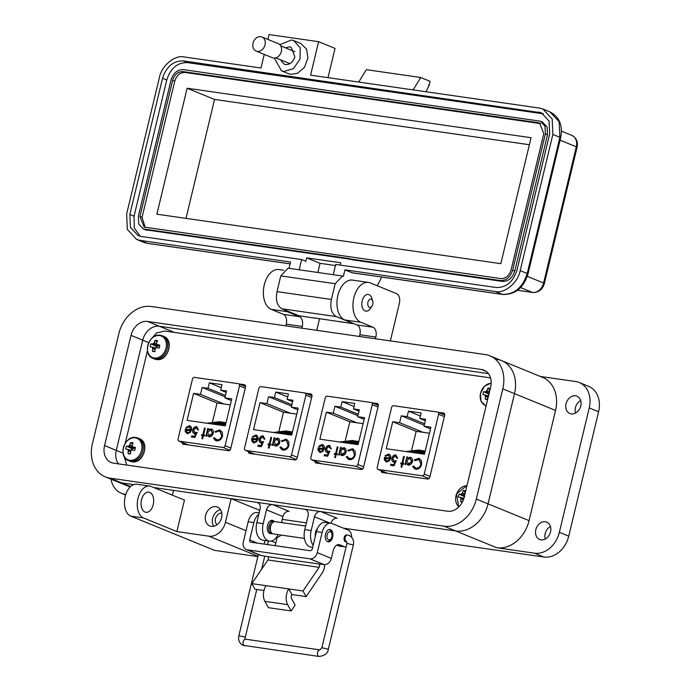 <?xml version="1.0" encoding="UTF-8"?>
<svg xmlns="http://www.w3.org/2000/svg" width="691" height="691" viewBox="0 0 691 691"><rect width="100%" height="100%" fill="white"/><g stroke="black" fill="none" stroke-linecap="round" stroke-linejoin="round"><path stroke-width="1.04" d="M318.732 462.745L318.594 463.35M185.948 443.95L185.81 444.555M252.379 453.201L252.232 453.806M385.094 472.29L384.947 472.894M248.233 451.508L249.054 453.348L295.377 460.007L296.983 458.574L312.047 395.813L311.218 394.025L305.526 393.205M380.948 470.597L381.769 472.437L428.083 479.105L429.69 477.662L444.762 414.902L443.933 413.114L438.241 412.294M490.532 377.899L164.786 331.041L156.555 332.95L150.465 339.842M147.477 350.622L125.235 443.277M123.015 452.57L126.703 465.06M314.586 461.052L315.407 462.892L361.721 469.552L363.328 468.118L378.4 405.358L377.571 403.57L371.879 402.749M181.802 442.257L182.623 444.097L228.946 450.765L230.552 449.323L245.616 386.563L244.787 384.775L239.103 383.954M444.805 414.185L441.817 413.754M384.516 472.057L384.455 472.825M378.443 404.641L375.455 404.209M318.154 462.512L318.093 463.281M312.099 395.097L309.102 394.665M251.809 452.968L251.749 453.737M245.668 385.846L242.671 385.423M185.378 443.717L185.318 444.486M239.475 385.889A2.038 1.598 112.2 0 0 238.645 383.773A2.038 1.598 112.2 0 0 238.343 383.686L194.508 377.381A2.038 1.598 112.2 0 0 192.444 379.126L178.079 438.958A2.038 1.598 -67.8 0 0 178.9 441.074A2.038 1.598 -67.8 0 0 179.202 441.152L223.038 447.457A2.038 1.598 -67.8 0 0 225.111 445.721L239.475 385.889L245.219 388.238M185.965 427.444L189.325 425.751C191.208 426.235 191.934 427.686 191.502 430.122L190.18 432.557L187.416 433.628L185.292 431.771L185.248 429.033L190.785 429.828L189.196 426.701L186.535 427.979L185.965 427.444L190.025 425.941M189.818 426.9L189.196 426.701M187.416 433.628L186.769 433.456M203.612 434.855L204.7 435.01L204.476 435.943L203.387 435.788L202.653 438.863L201.893 438.75L202.627 435.684L201.539 435.52L201.763 434.587L202.852 434.743L204.458 428.066L205.218 428.178L203.612 434.855L204.683 435.088M219.272 429.923L222.329 432.246L222.511 436.116C221.431 439.459 219.479 441.039 216.654 440.875L215.652 440.608L213.484 438.163L214.296 437.636L216.957 439.813C219.272 439.942 220.878 438.655 221.768 435.935L219.885 431.227L219.021 430.994L215.583 432.298L215.065 431.581L219.574 430.044L215.359 431.702L215.704 432.177M216.283 439.657L217.259 439.934C219.574 440.063 221.172 438.776 222.061 436.056L220.032 431.288M193.584 393.386L200.494 394.38L202.152 387.478L208 388.325L209.321 382.823L222.001 384.645L220.679 390.147L226.527 390.994L224.877 397.886L231.779 398.88L225.301 425.881L187.106 420.378L193.584 393.386L217.043 402.983L212.344 422.555M209.114 436.755L206.98 434.846L206.644 436.254L205.883 436.151L207.715 428.541L208.475 428.645L208.155 429.966L211.031 428.878C212.94 429.379 213.7 430.856 213.303 433.3C212.526 435.675 211.126 436.824 209.114 436.755L208.457 436.574M194.629 433.698C192.996 433.274 192.383 432.013 192.789 429.914C193.463 427.651 194.741 426.572 196.615 426.667L198.498 429.975L197.738 429.862L196.322 427.729L193.532 430.061L195.026 432.652L197.021 432.385L194.897 437.472L191.424 436.971L191.683 435.9L194.56 436.315L195.674 433.646L194.05 433.542M194.655 432.575L197.315 432.506M192.789 429.914L193.083 430.035C193.765 427.781 195.043 426.692 196.918 426.788L197.16 426.813M196.84 427.902L196.322 427.729M185.248 429.033L190.785 429.828M185.292 431.771L185.542 429.154M187.719 433.749L185.585 431.892M189.628 425.881L190.172 426.002M191.079 429.957L189.498 426.822M204.458 428.066L205.192 428.256M202.852 434.743L204.752 428.187M201.763 434.587L203.154 434.864M201.858 435.572L202.066 434.708M202.627 435.684L202.204 438.794M220.498 430.277L219.574 430.044M216.438 439.718L217.259 439.934M213.484 438.163L214.4 437.887M215.808 440.668L213.778 438.284M230.336 404.891L223.953 403.976L200.494 394.38M202.152 387.478L225.119 396.876M223.953 403.976L217.043 402.983M231.381 400.547L224.877 397.886M226.19 392.402L220.679 390.147M221.267 387.711L209.321 382.823M208 388.325L225.456 395.459M206.98 434.846L209.416 436.876M211.325 428.999L208.155 429.966M208.449 428.722L207.715 428.541M206.203 436.194L208.008 428.662M194.802 432.635L195.32 432.773M198.032 429.983L196.615 427.85M194.931 433.818C193.29 433.395 192.677 432.134 193.083 430.035M195.674 433.646L194.56 436.315M191.683 435.9L194.862 436.436M191.744 437.014L191.986 436.021M189.671 432.324L190.483 430.752L189.671 432.324L187.114 432.557L187.9 432.808M206.834 423.22L219.617 421.674L221.319 422.331M210.081 423.687L222.873 422.141L224.566 422.797M208.622 423.479L221.414 421.933M215.126 424.412L225.966 423.108M224.877 425.82L225.326 425.76M221.63 425.345L225.542 424.879M218.373 424.879L225.75 423.989M211.878 423.946L224.661 422.4M211.075 429.932L212.845 433.3L209.623 435.935L208.958 435.727M211.403 430.001L210.781 429.811L212.543 433.179L209.097 435.796M189.369 432.203L187.606 432.687L185.784 430.078L190.483 430.752M226.087 422.616L213.338 424.153M225.447 425.276L223.089 425.561M225.655 424.386L219.833 425.095M225.871 423.505L216.585 424.62M209.623 435.935L207.559 432.436L210.781 429.811M305.897 395.131A2.038 1.598 112.2 0 0 305.068 393.015A2.038 1.598 112.2 0 0 304.774 392.937L260.939 386.632A2.038 1.598 112.2 0 0 258.866 388.368L244.502 448.2A2.038 1.598 -67.8 0 0 245.331 450.316A2.038 1.598 -67.8 0 0 245.633 450.402L289.46 456.708A2.038 1.598 -67.8 0 0 291.533 454.963L305.897 395.131L311.65 397.48M252.396 436.695L255.756 435.002C257.639 435.477 258.365 436.937 257.924 439.364L256.603 441.808L253.847 442.879L251.714 441.022L251.679 438.284L257.216 439.079L255.627 435.952L252.966 437.222L252.396 436.695L256.447 435.183M256.24 436.142L255.627 435.952M253.847 442.879L253.2 442.706M270.043 444.097L271.122 444.253L270.898 445.194L269.818 445.039L269.075 448.105L268.315 448.001L269.058 444.926L267.97 444.771L268.194 443.838L269.283 443.993L270.881 437.317L271.641 437.42L270.043 444.097L271.105 444.33M285.703 439.174L288.752 441.497L288.933 445.358C287.862 448.701 285.91 450.29 283.085 450.117L282.083 449.85L279.915 447.414L280.727 446.878L283.388 449.064C285.703 449.193 287.301 447.898 288.199 445.185L286.316 440.469L285.452 440.236L282.006 441.54L281.496 440.823L285.996 439.295L281.79 440.944L282.135 441.428M282.714 448.9L283.681 449.185C285.996 449.314 287.603 448.018 288.493 445.306L286.454 440.53M260.015 402.637L266.925 403.63L268.574 396.729L274.431 397.567L275.752 392.073L288.423 393.896L287.111 399.398L292.958 400.236L291.3 407.137L298.21 408.131L291.732 435.123L253.537 429.629L260.015 402.637L283.474 412.225L278.775 431.797M275.545 445.997L273.411 444.097L273.075 445.505L272.314 445.393L274.137 437.783L274.897 437.895L274.586 439.208L277.462 438.12C279.371 438.63 280.131 440.107 279.734 442.542C278.957 444.918 277.557 446.066 275.545 445.997L274.888 445.825M261.06 442.948C259.427 442.525 258.805 441.255 259.211 439.156C259.894 436.902 261.172 435.822 263.046 435.909L264.921 439.217L264.169 439.113L262.744 436.971L259.963 439.303L261.457 441.895L263.444 441.635L261.328 446.714L257.855 446.213L258.114 445.151L260.991 445.565L262.105 442.888L260.481 442.793M261.086 441.817L263.746 441.756M259.211 439.156L259.514 439.277C260.187 437.023 261.466 435.943 263.349 436.03L263.591 436.056M263.271 437.144L262.744 436.971M251.679 438.284L257.216 439.079M251.714 441.022L251.973 438.405M254.141 443L252.016 441.143M256.059 435.123L256.594 435.252M257.51 439.2L255.929 436.073M270.881 437.317L271.623 437.498M269.283 443.993L271.183 437.438M268.194 443.838L269.576 444.114M268.289 444.814L268.497 443.959M269.058 444.926L268.635 448.044M286.929 439.519L285.996 439.295M282.861 448.969L283.681 449.185M279.915 447.414L280.831 447.129M282.239 449.91L280.209 447.535M296.767 414.142L290.384 413.218L266.925 403.63M268.574 396.729L291.542 406.118M290.384 413.218L283.474 412.225M297.812 409.798L291.3 407.137M292.621 401.644L287.111 399.398M287.689 396.954L275.752 392.073M274.431 397.567L291.887 404.71M273.411 444.097L275.839 446.118M277.756 438.241L274.586 439.208M274.88 437.973L274.137 437.783M272.625 445.436L274.439 437.904M261.233 441.886L261.751 442.024M264.463 439.234L263.046 437.092M261.362 443.069C259.721 442.646 259.108 441.376 259.514 439.277M262.105 442.888L260.991 445.565M258.114 445.151L261.293 445.686M258.175 446.265L258.408 445.272M256.093 441.575L256.905 440.003L256.093 441.575L253.545 441.799L254.331 442.059M273.265 432.462L286.048 430.925L287.741 431.573M276.512 432.937L289.296 431.391L290.997 432.048M275.053 432.721L287.836 431.175M281.557 433.663L292.397 432.35M291.308 435.062L291.757 435.01M288.061 434.596L291.965 434.121M284.804 434.129L292.181 433.24M278.309 433.188L291.092 431.65M277.506 439.174L279.276 442.551L276.055 445.185L275.381 444.978M277.825 439.251L277.203 439.053L278.974 442.43L275.528 445.039M255.8 441.454L254.029 441.938L252.215 439.329L256.905 440.003M292.509 431.858L279.76 433.404M291.87 434.518L289.512 434.803M292.086 433.637L286.264 434.337M292.302 432.747L283.016 433.87M276.055 445.185L273.99 441.679L277.203 439.053M372.25 404.676A2.038 1.598 112.2 0 0 371.421 402.559A2.038 1.598 112.2 0 0 371.127 402.482L327.292 396.176A2.038 1.598 112.2 0 0 325.219 397.912L310.855 457.744A2.038 1.598 -67.8 0 0 311.684 459.861A2.038 1.598 -67.8 0 0 311.978 459.947L355.813 466.252A2.038 1.598 -67.8 0 0 357.886 464.507L372.25 404.676L377.994 407.034M318.75 446.239L322.11 444.546C323.993 445.021 324.718 446.481 324.278 448.908L322.956 451.353L320.201 452.424L318.067 450.567L318.024 447.828L323.561 448.623L321.98 445.496L319.32 446.766L318.75 446.239L322.801 444.728M322.593 445.686L321.98 445.496M320.201 452.424L319.544 452.251M336.387 453.642L337.476 453.806L337.251 454.738L336.163 454.583L335.429 457.649L334.669 457.546L335.411 454.471L334.323 454.315L334.548 453.382L335.636 453.538L337.234 446.861L337.994 446.973L336.387 453.642L337.458 453.875M352.056 448.718L355.105 451.042L355.286 454.911C354.207 458.245 352.255 459.835 349.43 459.662L348.437 459.403L346.26 456.958L347.081 456.423L349.741 458.608C352.056 458.738 353.654 457.442 354.543 454.73L352.66 450.014L351.797 449.781L348.359 451.085L347.841 450.368L352.35 448.839L348.143 450.489L348.489 450.973M349.067 458.444L350.035 458.729C352.35 458.859 353.956 457.563 354.846 454.851L352.807 450.074M326.368 412.181L333.269 413.175L334.928 406.273L340.784 407.111L342.097 401.618L354.777 403.44L353.455 408.942L359.311 409.78L357.653 416.682L364.563 417.675L358.076 444.667L319.881 439.174L326.368 412.181L349.827 421.769L345.129 441.342M341.898 455.542L339.765 453.642L339.419 455.049L338.659 454.937L340.49 447.327L341.25 447.44L340.931 448.753L343.807 447.664C345.725 448.174 346.476 449.651 346.087 452.095C345.301 454.462 343.911 455.611 341.898 455.542L341.233 455.369M327.413 452.493C325.772 452.069 325.159 450.8 325.565 448.701C326.247 446.446 327.525 445.367 329.4 445.453L331.274 448.77L330.514 448.658L329.097 446.516L326.316 448.848L327.802 451.448L329.797 451.18L327.681 456.259L324.209 455.758L324.468 454.695L327.344 455.11L328.458 452.432L326.834 452.337M327.439 451.361L330.099 451.301M325.565 448.701L325.858 448.822C326.541 446.567 327.819 445.488 329.693 445.583L329.935 445.6M329.624 446.688L329.097 446.516M318.024 447.828L323.561 448.623M318.067 450.567L318.326 447.949M320.494 452.545L318.361 450.687M322.403 444.667L322.947 444.797M323.863 448.744L322.274 445.617M337.234 446.861L337.977 447.042M335.636 453.538L337.536 446.982M334.548 453.382L335.93 453.659M334.634 454.358L334.841 453.503M335.411 454.471L334.988 457.589M353.274 449.064L352.35 448.839M349.214 458.513L350.035 458.729M346.26 456.958L347.184 456.673M348.584 459.455L346.562 457.079M363.12 423.687L356.729 422.762L333.269 413.175M334.928 406.273L357.895 415.662M356.729 422.762L349.827 421.769M364.157 419.342L357.653 416.682M358.966 411.197L353.455 408.942M354.042 406.498L342.097 401.618M340.784 407.111L358.232 414.255M339.765 453.642L342.192 455.663M344.109 447.794L340.931 448.753M341.233 447.518L340.49 447.327M338.979 454.989L340.784 447.448M327.577 451.43L328.104 451.568M330.816 448.779L329.391 446.636M327.707 452.614C326.074 452.19 325.461 450.929 325.858 448.822M328.458 452.432L327.344 455.11M324.468 454.695L327.638 455.231M324.52 455.81L324.761 454.816M322.447 451.119L323.258 449.547L322.447 451.119L319.89 451.353L320.684 451.603M339.609 442.015L352.401 440.469L354.094 441.126M342.866 442.482L355.649 440.936L357.342 441.592M341.406 442.266L354.189 440.728M347.91 443.207L358.741 441.895M357.662 444.607L358.111 444.555M354.405 444.14L358.318 443.665M351.158 443.674L358.534 442.784M344.654 442.741L357.446 441.195M343.859 448.718L345.621 452.095L342.408 454.73L341.734 454.523M344.178 448.796L343.557 448.597L345.327 451.974L341.872 454.583M322.153 450.998L320.382 451.482L318.56 448.874L323.258 449.547M358.862 441.402L346.113 442.948M358.223 444.063L355.865 444.348M358.439 443.181L352.617 443.881M358.646 442.292L349.361 443.415M342.408 454.73L340.343 451.223L343.557 448.597M438.612 414.229A2.038 1.598 112.2 0 0 437.783 412.112A2.038 1.598 112.2 0 0 437.489 412.026L393.654 405.721A2.038 1.598 112.2 0 0 391.581 407.457L377.217 467.289A2.038 1.598 -67.8 0 0 378.046 469.405A2.038 1.598 -67.8 0 0 378.34 469.491L422.175 475.797A2.038 1.598 -67.8 0 0 424.248 474.061L438.612 414.229L444.356 416.578M385.112 455.784L388.472 454.091C390.355 454.574 391.071 456.025 390.64 458.461L389.318 460.897L386.563 461.968L384.429 460.111L384.386 457.373L389.923 458.168L388.342 455.041L385.682 456.319L385.112 455.784L389.163 454.272M388.955 455.231L388.342 455.041M386.563 461.968L385.906 461.795M402.749 463.195L403.838 463.35L403.613 464.283L402.525 464.127L401.791 467.194L401.03 467.09L401.773 464.015L400.685 463.86L400.91 462.927L401.989 463.082L403.596 456.406L404.356 456.518L402.749 463.195L403.82 463.428M418.418 458.263L421.467 460.586L421.648 464.456C420.569 467.79 418.616 469.379 415.792 469.215L414.799 468.947L412.622 466.503L413.443 465.976L416.103 468.153C418.418 468.282 420.016 466.986 420.905 464.274L419.022 459.558L414.721 460.629L414.203 459.921L418.711 458.383L414.505 460.042L414.85 460.517M415.429 467.988L416.397 468.273C418.711 468.403 420.318 467.116 421.208 464.395L419.169 459.627M392.73 421.726L399.631 422.719L401.29 415.818L407.146 416.664L408.459 411.162L421.139 412.985L419.817 418.487L425.673 419.325L424.015 426.226L430.925 427.219L424.438 454.212L386.243 448.718L392.73 421.726L416.189 431.322L411.49 450.895M408.251 465.086L406.127 463.186L405.781 464.594L405.021 464.49L406.852 456.872L407.612 456.984L407.293 458.297L410.169 457.217C412.086 457.718 412.838 459.195 412.449 461.64C411.663 464.015 410.273 465.164 408.251 465.086L407.595 464.913M393.775 462.037C392.134 461.614 391.521 460.353 391.927 458.245C392.609 455.991 393.879 454.911 395.762 455.006L397.636 458.314L396.876 458.202L395.459 456.069L392.678 458.401L394.164 460.992L396.159 460.724L394.043 465.803L390.57 465.311L390.821 464.24L393.706 464.654L394.82 461.977L393.196 461.882M393.801 460.906L396.461 460.845M391.927 458.245L392.22 458.366C392.903 456.112 394.181 455.032 396.055 455.127L396.297 455.153M395.986 456.233L395.459 456.069M384.386 457.373L389.923 458.168M384.429 460.111L384.688 457.494M386.856 462.089L384.723 460.232M388.765 454.212L389.309 454.341M390.225 458.288L388.636 455.162M403.596 456.406L404.339 456.596M401.989 463.082L403.898 456.526M400.91 462.927L402.292 463.203M400.996 463.903L401.203 463.048M401.773 464.015L401.35 467.133M419.636 458.617L418.711 458.383M415.576 468.057L416.397 468.273M412.622 466.503L413.546 466.218M414.945 468.999L412.924 466.624M429.482 433.231L423.091 432.316L399.631 422.719M401.29 415.818L424.257 425.215M423.091 432.316L416.189 431.322M430.519 428.886L424.015 426.226M425.328 420.741L419.817 418.487M420.404 416.042L408.459 411.162M407.146 416.664L424.594 423.799M406.127 463.186L408.554 465.207M410.471 457.338L407.293 458.297M407.595 457.062L406.852 456.872M405.341 464.533L407.146 456.993M393.939 460.975L394.466 461.113M397.178 458.323L395.753 456.19M394.069 462.158C392.436 461.735 391.823 460.474 392.22 458.366M394.82 461.977L393.706 464.654M390.821 464.24L394 464.775M390.881 465.354L391.123 464.361M388.808 460.664L389.62 459.092L388.808 460.664L386.252 460.897L387.046 461.147M405.971 451.56L418.763 450.014L420.456 450.67M409.227 452.026L422.011 450.48L423.704 451.137M407.768 451.819L420.551 450.273M414.272 452.752L425.103 451.439M424.024 454.151L424.473 454.099M420.767 453.685L424.68 453.21M417.519 453.218L424.896 452.329M411.015 452.285L423.808 450.739M410.221 458.271L411.983 461.64L408.77 464.274L408.096 464.067M410.54 458.34L409.918 458.142L411.689 461.519L408.234 464.136M388.515 460.543L386.744 461.027L384.922 458.418L389.62 459.092M425.224 450.955L412.475 452.493M424.585 453.616L422.227 453.901M424.801 452.726L418.979 453.426M425.008 451.836L415.723 452.959M408.77 464.274L406.705 460.776L409.918 458.142M324.649 564.616A10.192 6.21 -81.8 0 1 322.231 572.925L306.156 596.583L303.038 590.986L319.112 567.328A2.038 1.244 98.2 0 0 319.51 566.413A2.038 1.244 98.2 0 0 318.81 563.96L323.975 564.573A7.247 5.683 -67.8 0 0 331.343 558.388L333.174 550.77A8.154 4.967 98.2 0 1 339.022 544.612A8.154 4.967 98.2 0 1 339.747 544.81L344.438 546.728A8.154 4.967 98.2 0 0 345.163 546.927A8.154 4.967 98.2 0 0 346.079 546.927M259.151 512.877L256.957 512.558A12.231 7.454 98.2 0 0 248.181 521.783L243.327 542.003A7.247 5.683 -67.8 0 0 246.272 549.526L260.334 555.279A7.247 5.683 -67.8 0 0 261.397 555.564L267.607 556.601A2.038 1.244 -81.8 0 1 268.307 559.045A2.038 1.244 -81.8 0 1 267.918 559.969L251.844 583.627L254.953 589.216L263.953 590.511M332.647 537.157A6.219 3.792 -81.8 0 1 328.19 541.848A6.219 3.792 -81.8 0 1 325.496 534.229A6.219 3.792 -81.8 0 1 329.961 529.539A6.219 3.792 -81.8 0 1 332.647 537.157M346.692 541.563A3.464 2.116 -81.8 0 1 345.699 541.804A3.464 2.116 -81.8 0 1 344.196 537.555A3.464 2.116 -81.8 0 1 346.683 534.938A3.464 2.116 -81.8 0 1 346.994 535.024M306.156 596.583L291.93 594.536A3.006 1.831 -81.8 0 0 291.611 598.76L295.135 605.091L291.153 610.948L268.402 607.674L264.878 601.343L287.629 604.616L291.153 610.948M264.878 601.343A11.151 6.798 98.2 0 1 266.061 585.666L251.844 583.627M303.038 590.986L288.821 588.939L291.93 594.536M257.51 543.135L249.71 539.947A2.073 1.624 112.2 0 0 250.548 542.098A2.073 1.624 112.2 0 0 250.85 542.185L310.181 550.718A2.073 1.624 -67.8 0 0 312.28 548.948L316.443 531.604A12.231 7.454 98.2 0 1 325.219 522.379L330.911 523.199A12.231 7.454 98.2 0 0 322.136 532.424L316.443 531.604M264.152 544.093L264.912 540.949A8.154 4.967 98.2 0 1 265.033 540.492M266.061 585.666L288.821 588.939A11.151 6.798 98.2 0 0 287.629 604.616M246.272 549.526A7.247 5.683 -67.8 0 0 247.343 549.82L309.913 558.82A7.247 5.683 -67.8 0 0 317.281 552.636L322.136 532.424M249.71 539.947L253.873 522.603A12.231 7.454 -81.8 0 1 258.78 514.424M351.572 537.097A8.154 4.967 98.2 0 0 348.411 530.204L332 523.493A12.231 7.454 98.2 0 0 330.911 523.199M336.776 545.104L338.754 545.916A8.154 4.967 98.2 0 0 339.48 546.115L345.163 546.927M276.901 537.106L276.642 537.071A8.154 4.967 98.2 0 0 276.901 537.106A8.154 4.967 98.2 0 0 280.883 535.041M282.394 522.698A8.154 4.967 98.2 0 0 281.703 521.593M305.638 526.041L275.096 521.645A6.219 3.792 98.2 0 0 270.535 526.801A6.219 3.792 98.2 0 0 272.772 533.806A6.219 3.792 98.2 0 0 273.325 533.953L304.42 538.427M271.451 524.175A4.146 2.522 98.2 0 0 270.535 530.507M274.258 521.679A6.219 3.792 98.2 0 0 274.025 521.567A6.219 3.792 98.2 0 0 273.472 521.411A6.219 3.792 98.2 0 0 268.911 526.568A6.219 3.792 98.2 0 0 271.14 533.573A6.219 3.792 98.2 0 0 271.701 533.72A6.219 3.792 98.2 0 0 272.53 533.694M327.111 534.782A4.146 2.522 -81.8 0 1 329.391 531.707A4.146 2.522 -81.8 0 1 331.792 533.409A4.146 2.522 -81.8 0 1 331.879 536.726A4.146 2.522 -81.8 0 1 331.041 538.652A4.146 2.522 -81.8 0 1 327.931 539.351A4.146 2.522 -81.8 0 1 327.111 534.782M329.348 529.531A6.219 3.792 -81.8 0 1 331.317 532.001L331.792 533.409M331.041 538.652L330.186 539.87A6.219 3.792 -81.8 0 1 327.594 541.684M371.931 306.225L370.203 308.696A8.422 5.131 -81.8 0 1 365.859 311.14A8.422 5.131 -81.8 0 1 365.107 310.933A8.422 5.131 -81.8 0 1 362.214 300.818A8.422 5.131 -81.8 0 1 368.26 294.461A8.422 5.131 -81.8 0 1 369.011 294.668A8.422 5.131 -81.8 0 1 371.732 298.028L372.699 300.887A4.215 2.565 -81.8 0 1 372.786 304.265A4.215 2.565 -81.8 0 1 371.931 306.225A4.215 2.565 -81.8 0 1 368.778 306.925A4.215 2.565 -81.8 0 1 367.94 302.287A4.215 2.565 -81.8 0 1 370.264 299.16A4.215 2.565 -81.8 0 1 372.699 300.887M104.548 445.583L131.014 335.368A16.308 12.784 112.2 0 1 147.589 321.462L481.61 369.512A16.308 12.784 112.2 0 1 484.002 370.16A16.308 12.784 112.2 0 1 490.627 387.098L464.171 497.313A16.308 12.784 112.2 0 1 447.595 511.219L113.566 463.169A16.308 12.784 112.2 0 1 111.173 462.521A16.308 12.784 112.2 0 1 104.548 445.583L116.269 450.377L142.735 340.162A16.308 12.784 112.2 0 1 159.31 326.256L488.407 373.598L159.31 326.256L147.589 321.462M476.332 499.066L502.789 388.852A31.803 24.928 -67.8 0 0 489.867 355.822A31.803 24.928 -67.8 0 0 485.203 354.552L151.182 306.502A31.803 24.928 -67.8 0 0 118.852 333.615L92.395 443.829A31.803 24.928 -67.8 0 0 105.308 476.859A31.803 24.928 -67.8 0 0 109.981 478.129L444.002 526.179A31.803 24.928 -67.8 0 0 476.332 499.066L488.053 503.86L514.51 393.645A31.803 24.928 -67.8 0 0 501.588 360.616A31.803 24.928 112.2 0 1 514.51 393.645L555.538 410.419L529.073 520.634A31.803 24.928 112.2 0 1 496.743 547.747L534.497 553.18A24.461 19.175 -67.8 0 0 559.365 532.32L589.233 407.932L598.605 411.767A24.461 19.175 -67.8 0 0 588.672 386.364L579.291 382.529A24.461 19.175 112.2 0 1 589.233 407.932M122.929 453.097L116.269 450.377A16.308 12.784 112.2 0 0 118.489 463.877A16.308 12.784 112.2 0 1 116.269 450.377L142.735 340.162A16.308 12.784 112.2 0 1 159.31 326.256L174.391 332.423M172.379 495.162L173.527 490.377L153.713 487.526L455.723 530.973A31.803 24.928 -67.8 0 0 488.053 503.86L514.51 393.645L502.789 388.852M130.59 486.559L121.702 482.923L133.622 484.633L121.702 482.923A31.803 24.928 -67.8 0 1 117.029 481.653A31.803 24.928 -67.8 0 0 121.702 482.923L109.981 478.129M575.534 413.054A9.38 7.351 112.2 0 1 575.439 407.621A9.38 7.351 112.2 0 1 580.682 400.478M580.777 405.902A9.38 7.351 112.2 0 1 569.868 413.529A9.38 7.351 112.2 0 1 566.059 403.786A9.38 7.351 112.2 0 1 576.968 396.168A9.38 7.351 112.2 0 1 580.777 405.902M545.294 539.015A9.38 7.351 112.2 0 1 545.199 533.582A9.38 7.351 112.2 0 1 550.442 526.438M550.537 531.863A9.38 7.351 112.2 0 1 539.628 539.49A9.38 7.351 112.2 0 1 535.819 529.747A9.38 7.351 112.2 0 1 546.728 522.128A9.38 7.351 112.2 0 1 550.537 531.863M221.595 517.654A10.192 7.99 112.2 0 1 209.736 525.937A10.192 7.99 112.2 0 1 205.598 515.348A10.192 7.99 112.2 0 1 217.458 507.064A10.192 7.99 112.2 0 1 221.595 517.654M213.718 526.24A10.192 7.99 112.2 0 1 212.629 518.224A10.192 7.99 112.2 0 1 220.507 509.638M271.174 533.642A6.729 4.103 -81.8 0 1 270.44 533.651A6.729 4.103 -81.8 0 1 269.835 533.487A6.729 4.103 -81.8 0 1 267.417 525.903A6.729 4.103 -81.8 0 1 272.349 520.332A6.729 4.103 -81.8 0 1 272.954 520.496A6.729 4.103 -81.8 0 1 274.362 521.662M153.229 504.62A10.192 6.21 -81.8 0 1 145.922 512.307A10.192 6.21 -81.8 0 1 141.508 499.826A10.192 6.21 -81.8 0 1 148.824 492.13A10.192 6.21 -81.8 0 1 153.229 504.62M217.026 524.711A6.521 5.113 112.2 0 1 215.894 517.438A6.521 5.113 112.2 0 1 221.794 513.042M540.371 376.474L575.707 381.553A24.461 19.175 112.2 0 1 579.291 382.529M496.924 359.346A31.803 24.928 112.2 0 1 501.588 360.616L542.616 377.39A31.803 24.928 112.2 0 1 555.538 410.419M375.429 338.763L375.844 337.044L359.847 334.746L359.432 336.465M301.837 328.182L302.252 326.454L286.255 324.157L285.841 325.876M176.879 531.578L143.59 517.965L130.789 516.125A16.308 9.942 -81.8 0 1 124.933 497.745A16.308 9.942 -81.8 0 1 136.896 484.236L149.697 486.075A16.308 9.942 98.2 0 1 151.148 486.473L184.437 500.085L176.879 531.578L208.872 536.181A16.308 12.784 -67.8 0 0 225.447 522.275L231.122 498.66L256.715 502.34A6.115 4.794 112.2 0 1 257.613 502.582A6.115 4.794 112.2 0 1 260.101 508.939L256.793 522.716L263.193 523.631L266.493 509.854A6.115 4.794 112.2 0 1 272.712 504.646L304.705 509.25A6.115 4.794 112.2 0 1 305.603 509.492A6.115 4.794 112.2 0 1 308.091 515.84L304.783 529.617L311.183 530.541L314.491 516.764A6.115 4.794 112.2 0 1 320.702 511.547L455.723 530.973A31.803 24.928 -67.8 0 0 488.053 503.86L529.073 520.634M390.424 340.922A8.154 4.967 -81.8 0 1 390.665 339.644L399.355 303.435A8.154 4.967 98.2 0 0 396.556 293.64L370.298 282.904A20.385 12.429 98.2 0 0 368.476 282.412A20.385 12.429 98.2 0 0 353.533 299.298A20.385 12.429 98.2 0 0 360.849 322.265L373.045 327.258A8.154 4.967 -81.8 0 1 375.844 337.044M368.476 282.412L352.479 280.105A20.385 12.429 98.2 0 0 337.536 296.992A20.385 12.429 98.2 0 0 344.852 319.968L357.048 324.951A8.154 4.967 -81.8 0 1 359.847 334.746M316.832 330.333A8.154 4.967 -81.8 0 1 317.074 329.063L319.588 318.594M284.433 309.81A20.385 12.429 98.2 0 0 287.266 311.684L299.453 316.668A8.154 4.967 -81.8 0 1 302.252 326.454M283.604 270.198L278.896 269.525A20.385 12.429 98.2 0 0 263.945 286.411A20.385 12.429 98.2 0 0 271.269 309.378L283.457 314.37A8.154 4.967 -81.8 0 1 286.255 324.157M111.009 479.191A24.461 19.175 -67.8 0 0 121.383 493.288A24.461 19.175 -67.8 0 0 124.967 494.264L125.814 494.385M343.462 528.183L543.877 557.015A24.461 19.175 -67.8 0 0 568.745 536.156L598.605 411.767M282.23 519.373L306.407 522.854M274.975 545.648A16.308 12.784 -67.8 0 0 275.847 542.884L277.229 537.14M130.789 516.125L214.478 550.347L257.855 556.592M231.122 498.66L259.756 510.373M330.972 523.208A6.115 4.794 112.2 0 1 337.113 518.259L320.702 511.547M311.183 530.541A14.269 8.698 98.2 0 0 313.161 545.294M315.321 536.302A6.729 4.103 -81.8 0 1 317.532 528.399M312.669 547.341L310.959 547.099A14.269 8.698 -81.8 0 1 304.783 529.617M281.47 522.569L282.904 516.566A6.115 4.794 112.2 0 1 289.123 511.357L272.712 504.646M263.193 523.631A14.269 8.698 98.2 0 0 269.36 541.113A14.269 8.698 98.2 0 0 278.076 534.635M269.36 541.113L262.96 540.198A14.269 8.698 -81.8 0 1 256.793 522.716M149.697 486.075A16.308 9.942 98.2 0 0 137.734 499.584A16.308 9.942 98.2 0 0 143.59 517.965M300.723 43.447L306.588 49.113L307.927 57.984L304.506 67.217L297.588 73.272L290.92 74.352L288.32 73.617M279.803 44.69L291.447 39.983L293.839 40.631L300.188 47.8L300.032 59.081L293.468 68.625L283.88 71.475L281.487 70.819L274.318 58.096M280.503 59.806L284.191 64.22L285.538 64.583C290.039 64.686 293.148 62.078 294.858 56.766L291.136 47.238L289.788 46.876L285.409 47.8M328 77.651L335.031 48.396L318.62 41.685L269.024 34.55L267.866 39.396M264.264 54.39L260.991 68.012L184.203 56.964C174.909 54.572 161.331 65.965 159.336 77.815L126.643 214.011L127.317 229.403L136.576 239.414L140.169 240.39L290.54 262.027L289.028 268.341M426.036 91.748L429.154 85.269L430.096 81.331L420.715 77.496L413.123 89.89M428.411 85.157L429.154 85.269M420.715 77.496L366.325 69.67L358.733 82.074M342.477 276.029L288.087 268.203L280.779 275.899L335.17 283.716L342.477 276.029L343.392 276.279L344.939 269.853L495.309 291.481C504.603 293.874 518.181 282.481 520.176 270.622L552.869 134.434L552.195 119.033L542.936 109.023L539.343 108.055L310.587 75.146L318.62 41.685M299.186 269.801L301.647 259.548L141.111 236.452L138.122 235.648L130.426 227.348L129.839 214.469L162.54 78.282C166.41 66.535 173.311 60.748 183.262 60.894L541.399 112.797L549.095 121.098L549.673 133.968L516.98 270.164C513.111 281.902 506.201 287.698 496.25 287.542L335.722 264.454L333.261 274.698M381.7 277.048L377.295 285.763M298.901 315.727L314.206 318.05L298.901 315.727L281.893 308.773C277.108 305.914 275.476 300.205 276.996 291.637L280.779 275.899M344.939 269.853L351.969 272.72L502.34 294.357C514.337 294.634 522.629 287.681 527.207 273.498L559.909 137.31L559.131 121.668L549.967 111.899C559.451 116.917 563.018 125.546 560.669 137.794A4.077 0.484 -166.5 0 0 559.909 137.31L552.869 134.434M317.851 272.487L320.045 263.323L306.683 257.864L340.758 262.761L340.197 265.094M140.316 236.313L134.279 228.013L134.063 216.197L166.756 80.001C170.573 68.184 177.483 62.397 187.486 62.622L543.428 113.86M301.647 259.548L305.863 261.276L306.683 257.864M315.519 318.007L314.206 318.041M354.233 323.803L313.299 317.8M338.892 321.479L354.198 323.803M335.17 283.716L331.386 299.462C329.901 307.996 331.533 313.705 336.284 316.599L353.291 323.552M320.045 263.323L335.463 265.543M542.375 122.013L547.142 127.04L547.497 134.78L514.795 270.967C512.489 278.015 508.343 281.496 502.366 281.401L351.987 259.764L349.94 258.641L143.322 228.954L138.736 224.074L138.347 216.257L171.048 80.061C173.337 72.97 177.483 69.497 183.478 69.636L540.414 121.21L545 126.099L545.389 133.916L512.687 270.103C510.399 277.195 506.253 280.676 500.258 280.537L349.879 258.9M350.959 259.341L145.274 229.757M389.344 99.245L388.307 98.822M297.596 251.939L295.489 251.075M297.666 251.679L295.549 250.816M543.782 133.683L511.09 269.879C509.163 275.752 505.708 278.646 500.725 278.568L144.091 227.071L139.953 216.49L172.646 80.294C174.573 74.421 178.028 71.519 183.011 71.605L538.151 122.687L539.645 123.093L543.782 133.683M145.188 227.408L142.061 217.345L174.754 81.158C176.663 75.25 180.118 72.348 185.119 72.46L540.664 123.629M187.123 88.223L531.068 137.708L500.828 263.668L156.883 214.184L187.123 88.223L214.556 99.444L529.384 144.73M186 218.373L214.556 99.444M261.915 36.968L278.223 43.637A7.618 5.969 112.2 0 1 281.125 52.257A7.618 5.969 112.2 0 1 273.576 58.044A7.618 5.969 112.2 0 1 272.461 57.742L256.145 51.074A7.618 5.969 112.2 0 1 253.243 42.453A7.618 5.969 112.2 0 1 260.792 36.658A7.618 5.969 112.2 0 1 261.915 36.968A7.618 5.969 112.2 0 1 264.808 45.589A7.618 5.969 112.2 0 1 257.259 51.376A7.618 5.969 112.2 0 1 256.145 51.074M153.635 351.641A5.848 4.587 -67.8 0 0 154.343 351.676A5.848 4.587 -67.8 0 0 154.896 351.615A17.733 9.562 -80.9 0 1 155.164 348.972A17.698 9.527 -54.2 0 1 155.674 348.014A17.698 4.854 -8.1 0 1 156.632 347.728A17.733 0.898 10.4 0 1 159.06 348.126A5.848 4.587 -67.8 0 0 159.578 346.657A5.848 4.587 -67.8 0 0 159.776 345.137A17.733 3.325 -163.4 0 0 157.375 344.636A17.698 0.959 -145.7 0 1 156.624 344.083A17.698 7.912 -105.8 0 1 156.581 343.073A17.733 9.562 -80.9 0 1 157.505 340.723A5.848 4.587 -67.8 0 0 156.347 340.343A5.848 4.587 -67.8 0 0 155.086 340.369A17.733 11.98 97.2 0 0 154.067 342.71A17.698 11.946 127.7 0 0 153.428 343.626A17.698 7.273 177.8 0 0 152.59 343.954A17.733 3.325 -163.4 0 0 150.923 343.868A5.848 4.587 -67.8 0 0 150.206 346.847A17.733 0.898 10.4 0 1 151.847 347.046A17.698 3.377 28.1 0 0 152.486 347.547A17.698 10.33 69.5 0 0 152.651 348.61A17.733 11.98 97.2 0 0 152.469 351.27A5.848 4.587 -67.8 0 0 153.635 351.641M154.223 358.007A11.626 9.113 -67.8 0 0 166.039 348.091A11.626 9.113 -67.8 0 0 159.612 335.558A11.626 9.113 -67.8 0 0 147.796 345.474A11.626 9.113 -67.8 0 0 154.223 358.007M156.987 341.967L155.086 340.369M159.707 346.001L157.375 344.636M158.775 345.457L158.377 346.105L156.442 346.416A3.887 3.049 -67.8 0 0 156.045 347.901M154.914 351.27L152.469 351.27M155.095 349.465L152.651 348.61M155.475 348.376L152.486 347.547M155.691 348.005L151.847 347.046M156.442 346.416L150.923 343.868M157.125 346.519L152.59 343.954M158.377 346.105L153.428 343.626M156.598 343.755L154.067 342.71M129.217 453.909A5.848 4.587 -67.8 0 0 129.925 453.944A5.848 4.587 -67.8 0 0 130.478 453.883A17.733 9.562 -80.9 0 1 130.746 451.24A17.698 9.527 -54.2 0 1 131.264 450.282A17.698 4.854 -8.1 0 1 132.223 450.005A17.733 0.898 10.4 0 1 134.641 450.394A5.848 4.587 -67.8 0 0 135.168 448.925A5.848 4.587 -67.8 0 0 135.358 447.414A17.733 3.325 -163.4 0 0 132.966 446.913A17.698 0.959 -145.7 0 1 132.206 446.351A17.698 7.912 -105.8 0 1 132.162 445.35A17.733 9.562 -80.9 0 1 133.095 442.991A5.848 4.587 -67.8 0 0 131.929 442.62A5.848 4.587 -67.8 0 0 130.668 442.646A17.733 11.98 97.2 0 0 129.649 444.987A17.698 11.946 127.7 0 0 129.018 445.894A17.698 7.273 177.8 0 0 128.172 446.222A17.733 3.325 -163.4 0 0 126.505 446.136A5.848 4.587 -67.8 0 0 125.788 449.115A17.733 0.898 10.4 0 1 127.429 449.314A17.698 3.377 28.1 0 0 128.077 449.824A17.698 10.33 69.5 0 0 128.232 450.877A17.733 11.98 97.2 0 0 128.06 453.538A5.848 4.587 -67.8 0 0 129.217 453.909M129.804 460.275A11.626 9.113 -67.8 0 0 141.62 450.368A11.626 9.113 -67.8 0 0 135.194 437.826A11.626 9.113 -67.8 0 0 123.378 447.742A11.626 9.113 -67.8 0 0 129.804 460.275M132.568 444.235L130.668 442.646M135.289 448.278L132.966 446.913M134.356 447.725L133.959 448.381L132.033 448.692A3.887 3.049 -67.8 0 0 131.627 450.169M130.504 453.538L128.06 453.538M130.677 451.741L128.232 450.877M131.057 450.644L128.077 449.824M131.273 450.273L127.429 449.314M132.033 448.692L126.505 446.136M132.707 448.787L128.172 446.222M133.959 448.381L129.018 445.894M132.188 446.023L129.649 444.987M489.461 391.978A17.698 0.959 -145.7 0 1 489.383 391.918A17.698 7.912 -105.8 0 1 489.34 390.916A17.733 9.562 -80.9 0 1 490.273 388.558A5.848 4.587 -67.8 0 0 489.107 388.187A5.848 4.587 -67.8 0 0 487.846 388.212A17.733 11.98 97.2 0 0 486.827 390.553A17.698 11.946 127.7 0 0 486.188 391.46A17.698 7.273 177.8 0 0 485.35 391.788A17.733 3.325 -163.4 0 0 483.683 391.702A5.848 4.587 -67.8 0 0 482.966 394.691A17.733 0.898 10.4 0 1 484.607 394.881A17.698 3.377 28.1 0 0 485.246 395.39A17.698 10.33 69.5 0 0 485.41 396.444A17.733 11.98 97.2 0 0 485.229 399.104A5.848 4.587 -67.8 0 0 486.395 399.484A5.848 4.587 -67.8 0 0 487.103 399.519A5.848 4.587 -67.8 0 0 487.656 399.458A17.733 9.562 -80.9 0 1 487.924 396.807A17.698 9.527 -54.2 0 1 488.442 395.848A17.698 4.854 -8.1 0 1 488.537 395.813M491.163 383.324A11.626 9.113 -67.8 0 0 480.504 393.533A11.626 9.113 -67.8 0 0 486.17 405.677M489.746 389.802L487.846 388.212M487.673 399.104L485.229 399.104M487.855 397.308L485.41 396.444M488.235 396.219L485.246 395.39M488.451 395.848L484.607 394.881M489.202 394.259L483.683 391.702M489.012 393.861L485.35 391.788M489.219 392.98L486.188 391.46M489.366 391.59L486.827 390.553M465.691 490.981A5.848 4.587 -67.8 0 0 464.577 490.627A5.848 4.587 -67.8 0 0 463.315 490.653A17.733 11.98 97.2 0 0 462.296 492.994A17.698 11.946 127.7 0 0 461.666 493.91A17.698 7.273 177.8 0 0 460.819 494.238A17.733 3.325 -163.4 0 0 459.152 494.151A5.848 4.587 -67.8 0 0 458.435 497.131A17.733 0.898 10.4 0 1 460.076 497.321A17.698 3.377 28.1 0 0 460.716 497.831A17.698 10.33 69.5 0 0 460.88 498.893A17.733 11.98 97.2 0 0 460.698 501.554A5.848 4.587 -67.8 0 0 461.864 501.925A5.848 4.587 -67.8 0 0 462.443 501.968M466.943 485.764A11.626 9.113 -67.8 0 0 456.578 493.97A11.626 9.113 -67.8 0 0 458.971 506.779M464.879 494.385A17.698 0.959 -145.7 0 1 464.853 494.367A17.698 7.912 -105.8 0 1 464.81 493.357A17.733 9.562 -80.9 0 1 465.622 491.275M463.281 500.12A17.733 9.562 -80.9 0 1 463.393 499.248A17.698 9.527 -54.2 0 1 463.911 498.289L460.076 497.321M465.216 492.251L463.315 490.653M462.65 501.554L460.698 501.554M463.324 499.748L460.88 498.893M463.704 498.66L460.716 497.831M464.672 496.699L459.152 494.151M464.421 496.268L460.819 494.238M464.628 495.395L461.666 493.91M464.836 494.039L462.296 492.994M380.931 470.649L384.507 472.108M314.569 461.104L318.145 462.564M248.224 451.56L251.792 453.02M181.793 442.309L185.361 443.769M188.47 444.944L179.202 441.152M223.038 447.457L230.025 450.316M230.854 448.07L225.111 445.721M254.893 454.186L245.633 450.402M289.46 456.708L296.448 459.558M297.285 457.312L291.533 454.963M321.246 463.73L311.978 459.947M355.813 466.252L362.801 469.103M363.63 466.857L357.886 464.507M387.608 473.275L378.34 469.491M422.175 475.797L429.163 478.656M429.992 476.41L424.248 474.061M267.607 556.601L318.81 563.96M319.112 567.328L267.918 559.969M253.873 522.603L248.181 521.783M261.397 555.564L247.343 549.82M323.975 564.573L309.913 558.82M331.343 558.388L317.281 552.636M338.27 544.603L339.747 544.81M338.754 545.916L344.438 546.728M258.365 554.476L238.853 635.763L244.657 636.903L245.581 639.201L319.968 649.903L321.885 647.709L346.925 543.42L353.351 544.966L328.32 649.246L321.885 647.709M244.951 645.757A3.308 2.013 -81.8 0 1 244.64 645.748A3.308 2.013 -81.8 0 1 244.346 645.67A3.308 2.013 -81.8 0 1 243.163 641.939A3.308 2.013 -81.8 0 1 245.581 639.201M238.853 635.763C237.989 640.16 239.388 643.347 243.051 645.316L319.026 656.45A3.308 2.013 -81.8 0 1 318.732 656.372A3.308 2.013 -81.8 0 1 317.549 652.641A3.308 2.013 -81.8 0 1 319.968 649.903M347.858 535.059A3.308 2.013 98.2 0 0 347.564 534.981A3.308 2.013 98.2 0 0 345.137 537.719A3.308 2.013 98.2 0 0 346.321 541.442A3.308 2.013 98.2 0 0 346.623 541.519A3.308 2.013 98.2 0 0 346.632 541.528L344.774 541.26M131.014 335.368L148.764 342.624M481.61 369.512L486.17 371.378M444.002 526.179L496.743 547.747M559.365 532.32L568.745 536.156M534.497 553.18L543.877 557.015M306.415 509.941L304.705 509.25M258.425 503.039L256.715 502.34M314.491 516.764L329.857 523.044M266.493 509.854L282.904 516.566M225.447 522.275L246.048 530.697M271.33 541.036L275.847 542.884M208.872 536.181L257.942 556.246M125.753 494.583L124.967 494.264M299.453 316.668L283.457 314.37M373.045 327.258L357.048 324.951M360.849 322.265L344.852 319.968M287.266 311.684L271.269 309.378M517.49 290.289L532.787 292.492A4.077 2.488 -81.8 0 1 532.415 292.388L517.542 290.255M532.787 292.492C538.626 292.621 542.495 289.624 544.378 283.5A4.077 0.484 -166.5 0 0 543.61 283.008A11.013 8.629 112.2 0 1 532.415 292.388L520.591 287.551M544.378 283.5L577.071 147.304A4.077 0.484 -166.5 0 0 576.303 146.812L543.61 283.008L527.311 276.34M561.463 131.143L571.837 135.376A11.013 8.629 112.2 0 1 576.303 146.812L560.099 140.187M147.563 243.37A4.077 2.488 -81.8 0 1 147.2 243.267A24.461 19.175 112.2 0 1 143.616 242.291L147.563 243.37L290.099 263.876M290.108 263.824L147.2 243.267L140.169 240.39M520.176 270.622L527.207 273.498A4.077 0.484 -166.5 0 1 527.976 273.99L560.669 137.794M495.309 291.481L502.34 294.357A4.077 2.488 98.2 0 0 502.702 294.461C515.21 294.703 523.631 287.879 527.976 273.99M538.401 111.985L542.625 113.713M183.262 60.894L187.486 62.622M162.54 78.282L166.756 80.001M129.839 214.469L134.063 216.197M336.284 316.599L281.893 308.773M331.386 299.462L276.996 291.637M500.258 280.537L502.366 281.401M514.795 270.967L512.687 270.103M547.497 134.78L545.389 133.916M147.226 230.31L145.11 229.447M538.151 122.687L540.258 123.551M183.011 71.605L185.119 72.46M172.646 80.294L174.754 81.158M139.953 216.49L142.061 217.345M163.663 336.327C174.728 340.084 167.792 361.868 156.356 359.501L154.404 358.975A12.231 9.588 -67.8 0 0 156.201 359.458A12.231 9.588 -67.8 0 0 168.63 349.033A12.231 9.588 -67.8 0 0 163.663 336.327L160.355 335.247C148.919 332.872 141.983 354.656 153.048 358.413A12.231 9.588 -67.8 0 0 154.844 358.905A12.231 9.588 -67.8 0 0 167.274 348.48A12.231 9.588 -67.8 0 0 162.307 335.774A12.231 9.588 -67.8 0 0 160.511 335.29M139.245 438.595C150.318 442.352 143.382 464.136 131.938 461.769L129.986 461.243A12.231 9.588 -67.8 0 0 131.782 461.726A12.231 9.588 -67.8 0 0 144.22 451.301A12.231 9.588 -67.8 0 0 139.245 438.595L135.946 437.515C124.501 435.14 117.565 456.932 128.638 460.69A12.231 9.588 -67.8 0 0 130.426 461.173A12.231 9.588 -67.8 0 0 142.864 450.748A12.231 9.588 -67.8 0 0 137.898 438.042A12.231 9.588 -67.8 0 0 136.101 437.558M485.808 406.256A12.231 9.588 -67.8 0 0 486.015 406.334L480.979 401.255L480.495 393.421L484.477 386.269L491.171 383.021M178.9 441.074L188.315 444.918M238.645 383.773L245.607 386.623M245.331 450.316L254.737 454.168M305.068 393.015L312.038 395.865M311.684 459.861L321.09 463.713M371.421 402.559L378.383 405.41M378.046 469.405L387.452 473.257M437.783 412.112L444.745 414.954M270.181 520.945L273.472 521.411M269.723 533.435L271.701 533.72M268.41 540.975L267.547 544.577M264.791 556.056L261.63 569.22M256.767 589.475L245.279 637.309M319.026 656.45C324.83 655.768 327.923 653.366 328.32 649.246M346.925 543.42L346.623 541.519M347.564 534.981L349.154 535.413C352.816 537.373 354.215 540.561 353.351 544.966M501.588 360.616L489.867 355.822M130.124 487.008L105.308 476.859M125.615 495.024L121.383 493.288M300.87 43.507L293.839 40.631M571.837 135.376C576.398 137.803 578.142 141.785 577.071 147.304M542.936 109.023L549.967 111.899M136.576 239.414L143.616 242.291M288.527 73.704L281.487 70.828M502.702 294.461L352.332 272.824M540.414 121.21L542.53 122.074M143.322 228.963L145.43 229.818M294.824 51.652L280.701 45.874M289.918 63.658L275.787 57.88M153.048 358.413L154.404 358.975M128.638 460.69L129.986 461.243M467.021 485.445L456.57 493.892L458.712 507.039"/></g></svg>
